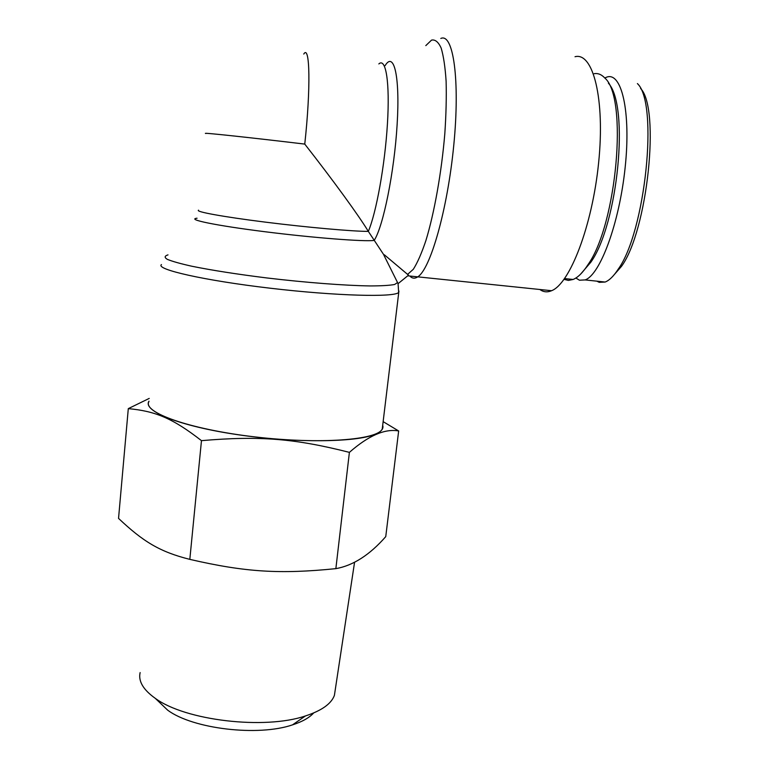 <?xml version="1.0" encoding="UTF-8"?>
<svg xmlns="http://www.w3.org/2000/svg" width="769" height="769" viewBox="0 0 769 769"><rect width="100%" height="100%" fill="white"/><g stroke="black" fill="none" stroke-linecap="round" stroke-linejoin="round"><path stroke-width="1.15" d="M383.885 255.154L384.337 254.789L383.885 255.154L397.544 282.55L394.641 284.482C389.652 285.424 381.472 285.914 370.11 285.933C344.993 285.568 305.947 282.598 266.728 277.936C236.91 274.206 211.984 270.313 191.952 266.257C180.455 263.7 172.227 261.383 167.258 259.316C164.249 257.452 164.499 255.971 167.998 254.875M161.461 264.574C155.165 269.304 203.843 280.454 270.102 288.202C336.303 296.007 394.92 297.468 398.659 292.431L398.073 283.665L408.512 275.167L384.337 254.789M398.054 283.684L397.544 282.55M303.774 54.041C309.936 43.785 310.868 88.387 304.764 144.091C333.852 181.253 358.796 215.656 368.332 231.382L383.818 254.827M575.02 56.723C593.091 51.85 605.174 99.018 598.638 162.634C592.293 226.173 569.723 283.886 551.575 290.711C547.317 292.518 543.414 292.114 539.886 289.5M382.645 425.661L382.251 428.958C377.829 439.993 319.539 444.559 254.549 436.859C189.482 429.285 142.217 412.319 148.946 401.553M304.764 144.091C249.665 137.488 199.882 132.201 205.852 133.498M580.624 274.129L590.871 262.162C617.94 224.106 629.619 105.795 608.394 83.187M594.187 73.689C598.022 73.065 601.56 74.506 604.79 77.996C628.148 97.365 616.767 224.26 588.054 264.555C582.94 272.514 577.961 277.484 573.107 279.464L568.416 280.416L564.042 279.368M612.432 276.725L621.496 266.353C647.402 231.017 660.504 108.189 640.567 88.464M575.875 278.022L579.451 280.214L585.113 279.926C600.089 274.918 619.353 223.366 625.149 167.517C631.128 111.582 621.506 70.594 606.232 77.342L604.799 78.005M637.395 83.581C658.773 102.863 645.374 231.853 618.18 269.217C613.672 276.158 609.327 280.425 605.145 282.04L599.234 282.338L596.898 281.175M157.635 700.588L167.719 710.21C192.99 729.002 258.249 736.664 292.499 724.869C302.275 721.726 309.33 717.756 313.665 712.959M118.541 518.393C143.053 541.53 159.654 551.815 189.818 559.371C245.571 572.251 280.041 574.27 335.861 568.647C353.115 565.58 369.745 554.91 385.75 536.627L398.659 430.967C384.961 428.448 368.543 435.581 349.395 452.364C295.036 438.59 259.835 435.629 201.468 440.656C172.333 417.952 155.011 411.127 128.298 408.637L118.541 518.393M383.135 421.633L398.659 430.967M128.298 408.637L149.234 398.409M148.984 401.178C142.265 410.934 179.35 426.084 237.15 434.6C294.844 443.184 356.816 442.463 375.474 434.129C381.405 431.572 383.808 428.631 382.693 425.295M201.468 440.656L189.818 559.371M335.313 689.37L334.4 695.387C331.295 703.818 321.634 710.671 305.428 715.949C264.651 729.916 185.185 720.582 155.242 698.31C143.188 689.716 138.151 681.132 140.131 672.567M349.395 452.364L335.861 568.647M382.251 428.958L398.928 291.028M410.396 276.6C412.578 278.589 415.039 278.676 417.75 276.85C430.342 269.304 447.539 209.831 453.797 144.966C460.179 80.024 453.306 32.663 440.81 38.45M425.805 45.621L431.553 40.103C435.187 39.344 438.388 41.978 441.137 48.014C443.54 56.031 445.203 67.134 446.116 81.303C446.539 96.971 446.116 114.389 444.828 133.537C441.56 172.583 434.302 213.071 425.872 240.639C421.614 253.289 417.423 262.844 413.299 269.304L407.541 274.418M197.066 218.223C186.088 219.376 215.772 225.548 264.69 231.7C313.492 237.861 364.679 241.812 374.167 240.418C383.154 226.797 394.295 172.352 397.14 124.386C400.101 76.256 393.978 50.917 385.125 65.605M378.848 63.923C385.875 57.339 389.989 82.418 387.432 123.809C384.942 165.095 376.272 212.821 368.332 231.382C353.24 231.469 307.59 227.432 265.459 222.145C223.241 216.858 194.884 211.658 198.556 210.187M551.575 290.711L407.714 275.811M590.871 262.162L588.054 264.555M573.107 279.464L564.609 278.57M618.18 269.217L621.496 266.353M585.113 279.926L605.136 282.04M292.499 724.869L305.428 715.949M167.719 710.21L155.242 698.31M334.4 695.387L354.576 562.216"/></g></svg>
